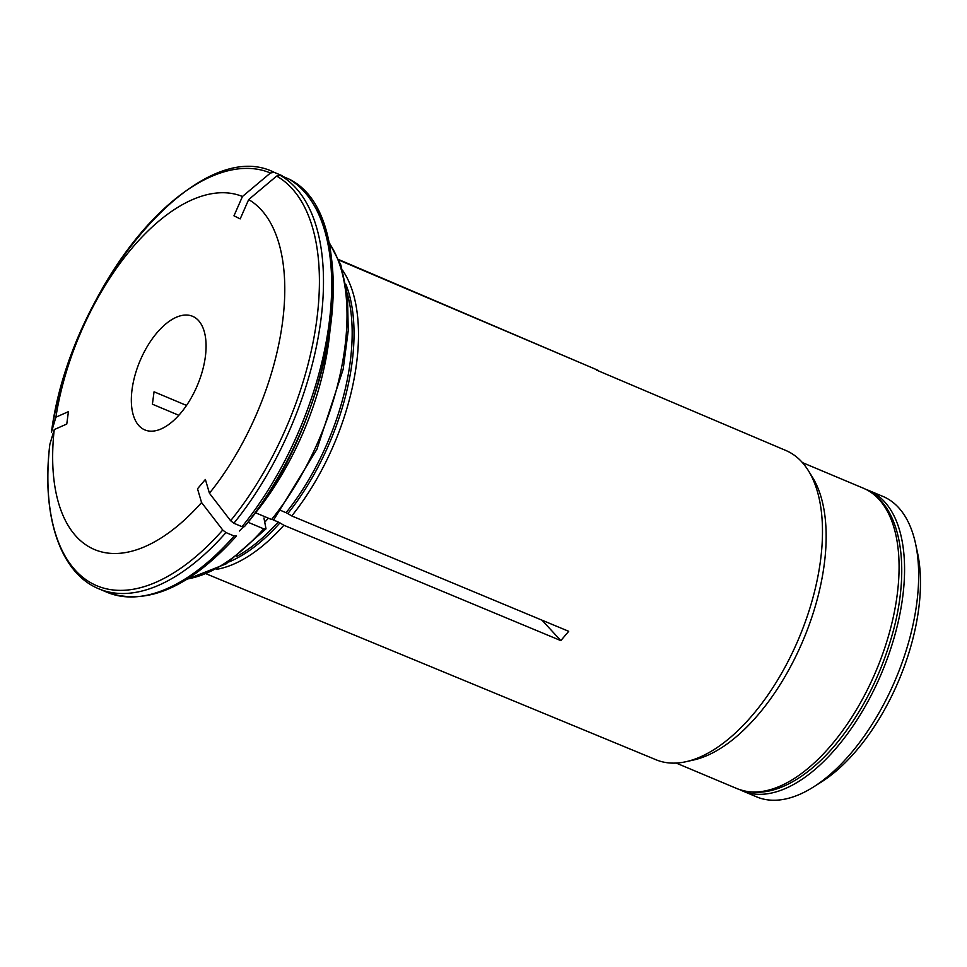 <?xml version="1.0" encoding="UTF-8"?>
<svg xmlns="http://www.w3.org/2000/svg" width="967" height="967" viewBox="0 0 967 967"><rect width="100%" height="100%" fill="white"/><g stroke="black" fill="none" stroke-linecap="round" stroke-linejoin="round"><path stroke-width="1.45" d="M742.632 790.982L756.738 796.905A162.952 82.461 -67.2 0 0 813.344 787.065L821.346 782.013A153.366 77.602 -67.2 0 0 917.562 553.015L915.568 543.756A162.952 82.461 -67.2 0 0 885.325 497.522A162.952 82.461 -67.2 0 0 882.968 496.446L868.874 490.523A162.952 82.461 112.8 0 1 871.231 491.599A162.952 82.461 112.8 0 1 880.768 675.051A162.952 82.461 112.8 0 1 742.632 790.982A162.952 82.461 112.8 0 1 740.009 789.761M813.344 787.065A162.952 82.461 -67.2 0 0 915.568 543.756M866.154 489.495A162.952 82.461 112.8 0 1 868.874 490.523M233.845 523.244L242.052 526.689L244.409 526.652C336.879 418.445 365.115 215.532 288.843 179.004L280.309 175.39L276.647 176.079A498493.782 429745.546 116.3 0 0 248.676 199.577A191.393 96.845 112.8 0 1 209.44 493.23A498493.637 226568.632 -139.8 0 0 230.617 520.717L233.845 523.244A225.94 114.336 112.8 0 0 280.309 175.39M342.511 270.144A170.639 86.353 112.8 0 1 291.756 515.943L568.705 631.306L560.836 640.613L283.875 525.262A170.639 86.353 112.8 0 1 216.826 569.309M596.579 370.107L785.978 450.537A167.714 84.866 112.8 0 1 788.178 451.553A167.714 84.866 112.8 0 1 808.412 470.711A167.714 84.866 112.8 0 1 799.032 637.93A167.714 84.866 112.8 0 1 686.171 761.67A167.714 84.866 112.8 0 1 656.061 759.772L206.708 574.035M597.002 369.865L338.813 259.615M597.993 370.276L339.018 260.135M808.412 470.711L812.485 477.275A162.952 82.461 112.8 0 1 803.359 639.743A162.952 82.461 112.8 0 1 693.714 759.977L686.171 761.67M273.975 172.259A225.94 114.336 112.8 0 1 274.084 172.307L282.291 175.764A225.94 114.336 -67.2 0 0 282.183 175.704L273.975 172.259C198.138 133.869 70.035 287.441 51.469 432.104L51.493 432.019A498493.71 203176.805 7.6 0 1 55.893 417.2A191.393 96.845 112.8 0 1 242.451 196.494L233.966 215.822L240.191 218.893L248.676 199.577M186.522 405.439L154.055 391.792L152.399 404.194L178.835 415.29M98.948 588.867L107.144 592.312A225.94 114.336 -67.2 0 0 234.171 536.008L225.964 532.563A225.94 114.336 112.8 0 1 98.948 588.867C59.881 573.008 41.291 515.689 49.813 444.53L49.837 444.409A498493.782 203176.841 7.6 0 1 54.237 429.59L66.771 424.042L68.427 411.652L55.893 417.2M273.008 519.823L278.194 521.999A8.207 3.735 -139.8 0 1 279.947 522.893L283.875 525.262M247.951 522.216L263.701 528.828L265.998 528.792L263.943 517.998M234.171 536.008L236.504 535.996C190.003 587.356 146.887 606.128 107.144 592.312M280.877 510.503L286.075 512.691A8.207 3.735 -139.8 0 1 287.815 513.574L291.756 515.943M274.084 172.307L270.434 173.008A498493.782 429745.546 116.3 0 0 242.451 196.494M225.964 532.563L222.748 530.025A498493.782 226568.704 -139.8 0 1 201.571 502.55A191.393 96.845 112.8 0 1 54.237 429.59M209.44 493.23L205.379 479.463L197.51 488.782L201.571 502.55M541.991 620.173L560.836 640.613M330.061 329.711A191.708 97.014 112.8 0 1 255.578 512.8L271.57 519.521L273.903 519.448M143.95 429.505A61.622 31.186 112.8 0 1 140.336 360.135A61.622 31.186 112.8 0 1 192.578 316.294A61.622 31.186 112.8 0 1 197.461 385.18A61.622 31.186 112.8 0 1 144.845 429.916A61.622 31.186 112.8 0 1 143.95 429.505M242.052 526.689A225.94 114.336 -67.2 0 0 288.517 178.835M802.417 462.601L863.374 488.214A162.952 82.461 112.8 0 1 865.731 489.29A162.952 82.461 112.8 0 1 875.28 672.742A162.952 82.461 112.8 0 1 737.132 788.673L676.175 763.06M279.947 522.893A169.394 85.712 112.8 0 1 229.239 561.827M278.194 521.999A169.116 85.579 112.8 0 1 236.734 556.424M268.403 518.191A169.116 85.579 112.8 0 1 264.499 522.446M243.249 527.003A191.708 97.014 112.8 0 1 239.405 531.016M347.25 293.376A169.116 85.579 112.8 0 1 286.075 512.691M51.493 432.019A223.885 113.296 112.8 0 1 270.434 173.008M276.647 176.079A223.885 113.296 112.8 0 1 230.617 520.717M222.748 530.025A223.885 113.296 112.8 0 1 49.837 444.409M263.701 528.828A191.708 97.014 112.8 0 1 187.465 578.943M328.84 242.439A191.708 97.014 112.8 0 1 271.57 519.521M345.86 284.25A169.394 85.712 112.8 0 1 287.815 513.574M313.574 204.46A223.885 113.296 112.8 0 1 244.482 526.544M863.374 488.214L866.009 489.423C901.099 506.309 910.672 566.118 893.315 630.822C881.263 675.063 861.706 713.356 834.654 745.714C824.44 757.644 813.888 767.472 802.985 775.171C779.269 791.852 757.318 796.349 737.132 788.673M186.522 579.523L226.169 563.846L266.01 528.84M273.951 519.448L316.934 449.244L343.176 369.273L348.241 330.557L347.467 295.237L340.868 265.031L328.611 241.351"/></g></svg>
